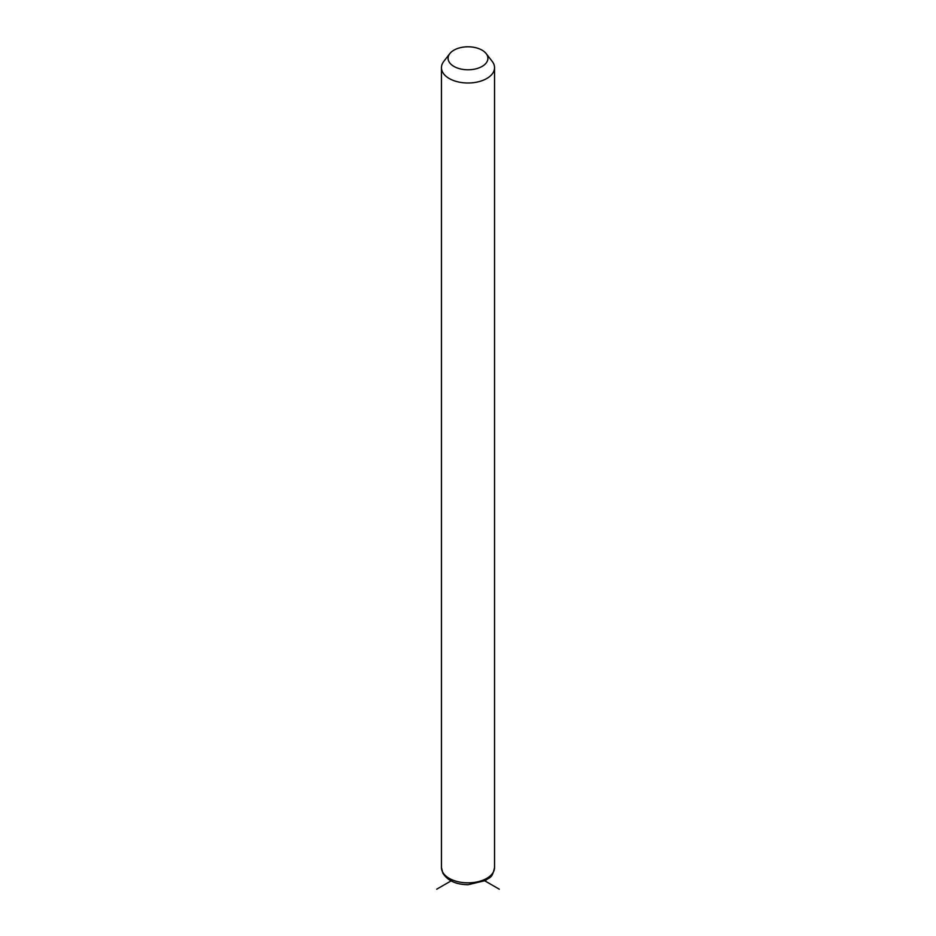 <?xml version="1.0" encoding="UTF-8"?>
<svg xmlns="http://www.w3.org/2000/svg" width="936" height="936" viewBox="0 0 936 936"><rect width="100%" height="100%" fill="white"/><g stroke="black" fill="none" stroke-linecap="round" stroke-linejoin="round"><path stroke-width="1.4" d="M486.17 53.598L492.231 61.425A26.547 15.327 180 0 1 493.471 63.367A26.547 15.327 180 0 1 494.547 67.684A26.547 15.327 180 0 1 471.779 82.848A26.547 15.327 180 0 1 442.529 72.002A26.547 15.327 180 0 1 441.453 67.684A26.547 15.327 180 0 1 443.769 61.425L449.83 53.598A19.913 11.489 180 0 1 468 46.8A19.913 11.489 180 0 1 486.17 53.598A19.913 11.489 180 0 1 487.106 55.06A19.913 11.489 180 0 1 473.604 69.322A19.913 11.489 180 0 1 448.894 61.53A19.913 11.489 180 0 1 449.83 53.598M452.615 880.015L436.714 889.2M483.385 880.015L499.286 889.2M494.547 67.684L494.547 867.52A26.547 15.327 180 0 1 471.779 882.695A26.547 15.327 180 0 1 442.529 871.837A26.547 15.327 180 0 1 441.453 867.52L441.453 67.684M494.547 867.52C492.114 879.115 489.54 876.798 485.644 880.507L468.094 884.719C456.066 884.567 447.642 880.706 442.833 873.124L441.453 867.52"/></g></svg>
